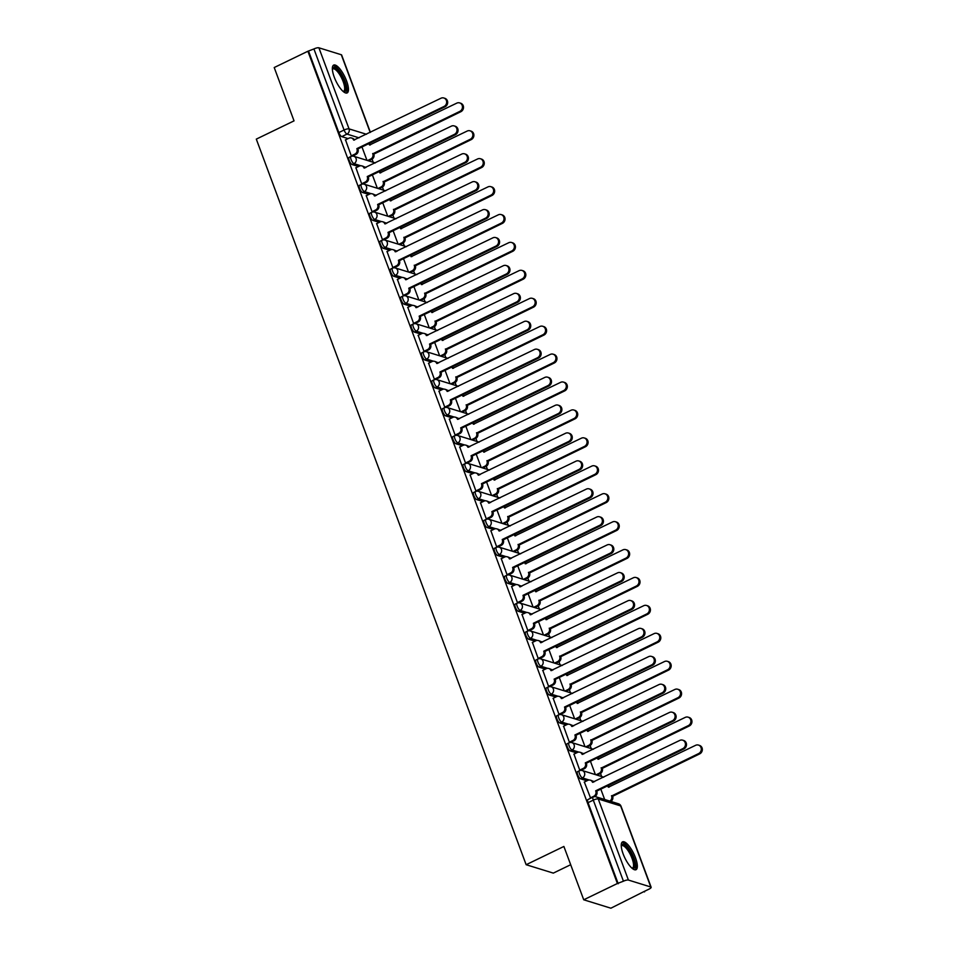 <?xml version="1.0" encoding="UTF-8"?>
<svg xmlns="http://www.w3.org/2000/svg" width="956" height="956" viewBox="0 0 956 956"><rect width="100%" height="100%" fill="white"/><g stroke="black" fill="none" stroke-linecap="round" stroke-linejoin="round"><path stroke-width="1.43" d="M577.52 771.659A3.967 1.267 64.2 0 0 577.663 774.742A3.967 1.267 64.2 0 0 580.579 778.817L582.431 777.909A3.967 1.267 -115.8 0 1 579.515 773.846A3.967 1.267 -115.8 0 1 579.372 770.763L577.52 771.659M567.135 743.744A3.967 1.267 64.2 0 0 567.278 746.827A3.967 1.267 64.2 0 0 570.194 750.89L572.047 749.994A3.967 1.267 -115.8 0 1 569.131 745.919A3.967 1.267 -115.8 0 1 568.987 742.836L567.135 743.744M556.75 715.817A3.967 1.267 64.2 0 0 556.894 718.9A3.967 1.267 64.2 0 0 559.81 722.975L561.662 722.067A3.967 1.267 -115.8 0 1 558.758 718.004A3.967 1.267 -115.8 0 1 558.603 714.921L556.75 715.817M546.366 687.902A3.967 1.267 64.2 0 0 546.509 690.985A3.967 1.267 64.2 0 0 549.425 695.048L551.289 694.152A3.967 1.267 -115.8 0 1 548.374 690.077A3.967 1.267 -115.8 0 1 548.23 686.994L546.366 687.902M535.981 659.975A3.967 1.267 64.2 0 0 536.125 663.058A3.967 1.267 64.2 0 0 539.041 667.133L540.905 666.224A3.967 1.267 -115.8 0 1 537.989 662.161A3.967 1.267 -115.8 0 1 537.846 659.078L535.981 659.975M525.597 632.059A3.967 1.267 64.2 0 0 525.74 635.143A3.967 1.267 64.2 0 0 528.656 639.206L530.52 638.309A3.967 1.267 -115.8 0 1 527.604 634.234A3.967 1.267 -115.8 0 1 527.461 631.151L525.597 632.059M515.212 604.132A3.967 1.267 64.2 0 0 515.356 607.215A3.967 1.267 64.2 0 0 518.272 611.29L520.136 610.382A3.967 1.267 -115.8 0 1 517.22 606.319A3.967 1.267 -115.8 0 1 517.077 603.236L515.212 604.132M504.828 576.217A3.967 1.267 64.2 0 0 504.971 579.3A3.967 1.267 64.2 0 0 507.887 583.363L509.751 582.467A3.967 1.267 -115.8 0 1 506.835 578.392A3.967 1.267 -115.8 0 1 506.692 575.321L504.828 576.217M494.443 548.29A3.967 1.267 64.2 0 0 494.587 551.373A3.967 1.267 64.2 0 0 497.502 555.448L499.367 554.54A3.967 1.267 -115.8 0 1 496.451 550.477A3.967 1.267 -115.8 0 1 496.307 547.394L494.443 548.29M484.059 520.375A3.967 1.267 64.2 0 0 484.202 523.458A3.967 1.267 64.2 0 0 487.118 527.521L488.982 526.625A3.967 1.267 -115.8 0 1 486.066 522.55A3.967 1.267 -115.8 0 1 485.923 519.478L484.059 520.375M473.674 492.448A3.967 1.267 64.2 0 0 473.818 495.531A3.967 1.267 64.2 0 0 476.733 499.606L478.598 498.697A3.967 1.267 -115.8 0 1 475.682 494.634A3.967 1.267 -115.8 0 1 475.538 491.551L473.674 492.448M463.29 464.532A3.967 1.267 64.2 0 0 463.433 467.615A3.967 1.267 64.2 0 0 466.349 471.678L468.213 470.782A3.967 1.267 -115.8 0 1 465.297 466.707A3.967 1.267 -115.8 0 1 465.154 463.636L463.29 464.532M452.905 436.617A3.967 1.267 64.2 0 0 453.048 439.688A3.967 1.267 64.2 0 0 455.964 443.763L457.828 442.867A3.967 1.267 -115.8 0 1 454.913 438.792A3.967 1.267 -115.8 0 1 454.769 435.709L452.905 436.617M442.52 408.69A3.967 1.267 64.2 0 0 442.676 411.773A3.967 1.267 64.2 0 0 445.58 415.836L447.444 414.94A3.967 1.267 -115.8 0 1 444.528 410.865A3.967 1.267 -115.8 0 1 444.385 407.794L442.52 408.69M432.148 380.775A3.967 1.267 64.2 0 0 432.291 383.846A3.967 1.267 64.2 0 0 435.207 387.921L437.059 387.025A3.967 1.267 -115.8 0 1 434.144 382.95A3.967 1.267 -115.8 0 1 434 379.867L432.148 380.775M421.763 352.848A3.967 1.267 64.2 0 0 421.907 355.931A3.967 1.267 64.2 0 0 424.823 359.994L426.675 359.098A3.967 1.267 -115.8 0 1 423.759 355.035A3.967 1.267 -115.8 0 1 423.616 351.951L421.763 352.848M411.379 324.932A3.967 1.267 64.2 0 0 411.522 328.004A3.967 1.267 64.2 0 0 414.438 332.079L416.29 331.182A3.967 1.267 -115.8 0 1 413.386 327.107A3.967 1.267 -115.8 0 1 413.243 324.024L411.379 324.932M400.994 297.005A3.967 1.267 64.2 0 0 401.138 300.088A3.967 1.267 64.2 0 0 404.053 304.163L405.918 303.255A3.967 1.267 -115.8 0 1 403.002 299.192A3.967 1.267 -115.8 0 1 402.858 296.109L400.994 297.005M390.61 269.09A3.967 1.267 64.2 0 0 390.753 272.161A3.967 1.267 64.2 0 0 393.669 276.236L395.533 275.34A3.967 1.267 -115.8 0 1 392.617 271.265A3.967 1.267 -115.8 0 1 392.474 268.182L390.61 269.09M380.225 241.163A3.967 1.267 64.2 0 0 380.369 244.246A3.967 1.267 64.2 0 0 383.284 248.321L385.149 247.413A3.967 1.267 -115.8 0 1 382.233 243.35A3.967 1.267 -115.8 0 1 382.089 240.267L380.225 241.163M369.841 213.248A3.967 1.267 64.2 0 0 369.984 216.331A3.967 1.267 64.2 0 0 372.9 220.394L374.764 219.498A3.967 1.267 -115.8 0 1 371.848 215.423A3.967 1.267 -115.8 0 1 371.705 212.34L369.841 213.248M359.456 185.321A3.967 1.267 64.2 0 0 359.599 188.404A3.967 1.267 64.2 0 0 362.515 192.479L364.379 191.57A3.967 1.267 -115.8 0 1 361.464 187.507A3.967 1.267 -115.8 0 1 361.32 184.424L359.456 185.321M349.071 157.405A3.967 1.267 64.2 0 0 349.215 160.489A3.967 1.267 64.2 0 0 352.131 164.552L353.995 163.655A3.967 1.267 -115.8 0 1 351.079 159.58A3.967 1.267 -115.8 0 1 350.936 156.497L349.071 157.405M346.586 80.925A15.475 4.935 64.2 0 0 333.68 65.092A15.475 4.935 64.2 0 0 334.242 77.101A15.475 4.935 64.2 0 0 347.148 92.935A15.475 4.935 64.2 0 0 346.586 80.925M635.465 857.699A15.475 4.935 64.2 0 0 622.559 841.854A15.475 4.935 64.2 0 0 623.121 853.875A15.475 4.935 64.2 0 0 636.027 869.709A15.475 4.935 64.2 0 0 635.465 857.699M583.722 899.787L563.885 846.454L526.147 864.714L256.304 139.122L294.042 120.862L274.217 67.529L307.892 51.242L617.409 883.499L583.722 899.787L610.884 908.2L644.356 891.374M601.659 776.547L600.499 773.44M591.274 748.62L590.115 745.513M580.89 720.705L579.73 717.598M570.505 692.789L569.346 689.67M560.12 664.862L558.961 661.755M549.736 636.947L548.577 633.828M539.351 609.02L538.192 605.913M528.967 581.105L527.808 577.998M518.582 553.177L517.435 550.07M508.198 525.262L507.05 522.155M497.813 497.335L496.666 494.228M487.429 469.42L486.281 466.313M477.056 441.493L475.897 438.386M466.671 413.578L465.512 410.471M456.287 385.65L455.128 382.543M445.902 357.735L444.743 354.628M435.518 329.808L434.359 326.701M425.133 301.893L423.974 298.786M414.749 273.966L413.59 270.859M404.364 246.051L403.205 242.944M393.98 218.123L392.82 215.016M383.595 190.208L382.436 187.101M373.21 162.293L372.063 159.174M570.684 864.714L553.309 873.115L526.147 864.714M644.559 891.912L643.77 891.661L649.016 889.128A3.967 1.076 159.6 0 0 651.144 887.252A3.967 1.076 159.6 0 0 650.809 887.001L628.415 880.058A3.967 1.076 159.6 0 0 623.443 881.205L593.294 800.124A3.967 1.267 -115.8 0 1 593.138 797.041L587.892 799.586A3.967 1.267 -115.8 0 0 588.048 802.658L593.294 800.124A3.967 1.076 159.6 0 1 598.253 798.977L628.415 880.058M617.409 883.499L623.443 881.205M348.115 138.608L341.746 136.636L346.992 134.091A3.967 1.267 -115.8 0 1 344.076 130.028L313.926 48.947A3.967 1.076 -20.4 0 1 318.898 47.8L341.304 54.743A3.967 1.076 -20.4 0 1 341.639 54.994L370.402 132.358M313.926 48.947L307.892 51.242M345.522 139.863L351.294 155.9L352.095 156.151M355.907 167.778L361.679 183.827L362.479 184.066M366.279 195.705L372.063 211.742L372.864 211.993M376.664 223.62L382.448 239.669L383.236 239.908M387.049 251.548L392.832 267.584L393.621 267.835M397.433 279.463L403.217 295.512L404.006 295.751M407.818 307.39L413.601 323.427L414.39 323.678M418.202 335.305L423.986 351.342L424.775 351.593M428.587 363.22L434.371 379.269L435.159 379.52M438.971 391.147L444.743 407.184L445.544 407.435M449.356 419.063L455.128 435.111L455.928 435.362M459.74 446.99L465.512 463.027L466.313 463.278M470.125 474.905L475.897 490.954L476.697 491.193M480.51 502.832L486.281 518.869L487.082 519.12M490.894 530.747L496.666 546.796L497.467 547.035M501.279 558.674L507.05 574.711L507.851 574.962M511.651 586.59L517.435 602.639L518.236 602.878M522.036 614.517L527.82 630.554L528.608 630.805M532.42 642.432L538.204 658.481L538.993 658.72M542.805 670.359L548.589 686.396L549.377 686.647M553.189 698.274L558.973 714.323L559.762 714.562M563.574 726.202L569.358 742.238L570.146 742.489M573.959 754.117L579.742 770.166L580.531 770.405M584.343 782.044L590.653 798.248M586.936 780.789L580.579 778.817M576.552 752.862L570.194 750.89M566.167 724.947L559.81 722.975M555.783 697.02L549.425 695.048M545.398 669.104L539.041 667.133M535.013 641.177L528.656 639.206M524.629 613.262L518.272 611.29M514.256 585.335L507.887 583.363M503.872 557.42L497.502 555.448M493.487 529.493L487.118 527.521M483.103 501.577L476.733 499.606M472.718 473.65L466.349 471.678M462.334 445.735L455.964 443.763M451.949 417.808L445.58 415.836M441.564 389.893L435.207 387.921M431.18 361.966L424.823 359.994M420.795 334.05L414.438 332.079M410.411 306.135L404.053 304.163M400.026 278.208L393.669 276.236M389.642 250.293L383.284 248.321M379.257 222.366L372.9 220.394M368.885 194.45L362.515 192.479M358.5 166.523L352.131 164.552M361.977 146.961L366.961 160.345M618.197 883.738L588.048 802.658M308.68 51.481L338.83 132.561A3.967 1.267 64.2 0 0 341.746 136.636M372.362 174.888L377.345 188.272M382.747 202.803L387.73 216.187M393.131 230.731L398.114 244.115M403.516 258.646L408.499 272.03M413.9 286.573L418.883 299.957M424.285 314.488L429.256 327.872M434.669 342.415L439.64 355.799M445.054 370.33L450.025 383.715M455.438 398.258L460.41 411.642M465.823 426.173L470.794 439.557M476.208 454.1L481.179 467.484M486.58 482.015L491.563 495.399M496.965 509.942L501.948 523.326M507.349 537.858L512.332 551.242M517.734 565.773L522.717 579.169M528.118 593.7L533.101 607.084M538.503 621.615L543.486 634.999M548.887 649.542L553.871 662.926M559.272 677.457L564.255 690.841M569.657 705.385L574.628 718.769M580.041 733.3L585.012 746.684M590.426 761.227L595.397 774.611M600.81 789.142L604.658 799.491M351.282 155.864L354.891 154.119A3.967 3.609 -72.8 0 0 356.947 148.897L357.974 149.22A3.967 3.609 107.2 0 1 355.931 154.442L352.465 156.115M356.851 148.634L444.002 106.474A4.565 4.147 -72.8 0 0 443.823 97.99A4.565 4.147 -72.8 0 0 440.943 98.241L353.684 140.126A3.967 3.609 -72.8 0 0 351.473 137.975L352.501 138.297A3.967 3.609 107.2 0 1 354.533 140.042M443.823 97.99L444.851 98.313A4.565 4.147 107.2 0 1 445.03 106.785L357.879 148.945M351.473 137.975A3.967 3.609 -72.8 0 0 348.976 138.19L345.355 139.935M367.582 160.548L370.725 159.019A3.967 3.609 -72.8 0 0 372.78 153.808L459.836 111.374A4.565 4.147 -72.8 0 0 459.657 102.901A4.565 4.147 -72.8 0 0 456.777 103.14L369.518 145.037A3.967 3.609 -72.8 0 0 368.693 143.723M369.076 143.531A3.967 3.609 107.2 0 1 370.366 144.942M459.657 102.901L460.684 103.224A4.565 4.147 107.2 0 1 460.864 111.697L373.808 154.119A3.967 3.609 107.2 0 1 371.753 159.341L370.725 159.019M368.61 160.859L371.753 159.341M373.712 153.856L372.685 153.534M361.667 183.791L365.276 182.034A3.967 3.609 -72.8 0 0 367.331 176.824L368.359 177.135A3.967 3.609 107.2 0 1 366.303 182.357L362.85 184.03M367.235 176.549L454.387 134.39A4.565 4.147 -72.8 0 0 454.208 125.917A4.565 4.147 -72.8 0 0 451.328 126.156L364.069 168.053A3.967 3.609 -72.8 0 0 361.858 165.902L362.886 166.213A3.967 3.609 107.2 0 1 364.917 167.957M454.208 125.917L455.235 126.24A4.565 4.147 107.2 0 1 455.415 134.712L368.263 176.872M361.858 165.902A3.967 3.609 -72.8 0 0 359.36 166.105L355.74 167.862M372.051 211.706L375.66 209.962A3.967 3.609 -72.8 0 0 377.716 204.739L378.743 205.062A3.967 3.609 107.2 0 1 376.688 210.272L373.234 211.957M377.62 204.476L464.771 162.317A4.565 4.147 -72.8 0 0 464.592 153.832A4.565 4.147 -72.8 0 0 461.712 154.083L374.453 195.968A3.967 3.609 -72.8 0 0 372.243 193.817L373.27 194.14A3.967 3.609 107.2 0 1 375.302 195.884M464.592 153.832L465.62 154.155A4.565 4.147 107.2 0 1 465.799 162.628L378.648 204.787M372.243 193.817A3.967 3.609 -72.8 0 0 369.745 194.032L366.124 195.777M332.353 68.724A13.384 4.266 -115.8 0 1 337.838 70.027A13.384 4.266 -115.8 0 1 345.403 84.475A13.384 4.266 -115.8 0 1 343.479 91.728M343.061 91.37A12.392 3.955 64.2 0 0 343.61 91.238A12.392 3.955 64.2 0 0 343.61 82.909A12.392 3.955 64.2 0 0 337.086 71.15A12.392 3.955 64.2 0 0 332.819 68.916A12.392 3.955 64.2 0 0 332.365 69.274M346.275 93.102A15.368 4.899 64.2 0 0 345.451 82.276A15.368 4.899 64.2 0 0 337.659 68.605A15.368 4.899 64.2 0 0 333.011 65.665M621.233 845.498A13.384 4.266 -115.8 0 1 626.718 846.801A13.384 4.266 -115.8 0 1 634.282 861.248A13.384 4.266 -115.8 0 1 632.358 868.49M631.94 868.144A12.392 3.955 64.2 0 0 632.49 868.012A12.392 3.955 64.2 0 0 632.49 859.683A12.392 3.955 64.2 0 0 625.965 847.924A12.392 3.955 64.2 0 0 621.699 845.69A12.392 3.955 64.2 0 0 621.245 846.048M635.154 869.876A15.368 4.899 64.2 0 0 634.33 859.038A15.368 4.899 64.2 0 0 626.538 845.379A15.368 4.899 64.2 0 0 621.89 842.439M377.967 188.463L381.109 186.946A3.967 3.609 -72.8 0 0 383.165 181.724L470.221 139.301A4.565 4.147 -72.8 0 0 470.041 130.817A4.565 4.147 -72.8 0 0 467.161 131.068L379.902 172.952A3.967 3.609 -72.8 0 0 379.066 171.638M379.46 171.459A3.967 3.609 107.2 0 1 380.751 172.869M470.041 130.817L471.069 131.139A4.565 4.147 107.2 0 1 471.248 139.612L384.192 182.046A3.967 3.609 107.2 0 1 382.137 187.256L381.109 186.946M378.994 188.786L382.137 187.256M384.097 181.771L383.069 181.461M388.351 216.391L391.494 214.861A3.967 3.609 -72.8 0 0 393.549 209.651L480.605 167.216A4.565 4.147 -72.8 0 0 480.426 158.744A4.565 4.147 -72.8 0 0 477.546 158.983L390.287 200.88A3.967 3.609 -72.8 0 0 389.45 199.565M389.845 199.374A3.967 3.609 107.2 0 1 391.135 200.784M480.426 158.744L481.454 159.066A4.565 4.147 107.2 0 1 481.633 167.539L394.577 209.962A3.967 3.609 107.2 0 1 392.522 215.184L391.494 214.861M389.379 216.701L392.522 215.184M394.481 209.699L393.454 209.376M382.436 239.633L386.045 237.877A3.967 3.609 -72.8 0 0 388.1 232.666L389.128 232.977A3.967 3.609 107.2 0 1 387.072 238.199L383.607 239.872M388.005 232.392L475.156 190.232A4.565 4.147 -72.8 0 0 474.977 181.76A4.565 4.147 -72.8 0 0 472.097 181.999L384.838 223.895A3.967 3.609 -72.8 0 0 382.627 221.744L383.655 222.055A3.967 3.609 107.2 0 1 385.686 223.8M474.977 181.76L476.004 182.082A4.565 4.147 107.2 0 1 476.184 190.555L389.032 232.714M382.627 221.744A3.967 3.609 -72.8 0 0 380.118 221.947L376.509 223.704M392.82 267.549L396.429 265.804A3.967 3.609 -72.8 0 0 398.485 260.582L399.512 260.904A3.967 3.609 107.2 0 1 397.457 266.115L393.992 267.8M398.389 260.319L485.54 218.147A4.565 4.147 -72.8 0 0 485.361 209.675A4.565 4.147 -72.8 0 0 482.481 209.926L395.222 251.81A3.967 3.609 -72.8 0 0 393.012 249.659L394.039 249.982A3.967 3.609 107.2 0 1 396.071 251.715M485.361 209.675L486.389 209.997A4.565 4.147 107.2 0 1 486.568 218.47L399.417 260.63M393.012 249.659A3.967 3.609 -72.8 0 0 390.502 249.875L386.893 251.619M403.205 295.464L406.814 293.719A3.967 3.609 -72.8 0 0 408.869 288.509L409.897 288.82A3.967 3.609 107.2 0 1 407.842 294.042L404.376 295.715M408.762 288.234L495.925 246.074A4.565 4.147 -72.8 0 0 495.746 237.602A4.565 4.147 -72.8 0 0 492.866 237.841L405.607 279.738A3.967 3.609 -72.8 0 0 403.396 277.587L404.424 277.897A3.967 3.609 107.2 0 1 406.455 279.642M495.746 237.602L496.773 237.924A4.565 4.147 107.2 0 1 496.953 246.397L409.801 288.557M403.396 277.587A3.967 3.609 -72.8 0 0 400.887 277.79L397.278 279.534M398.736 244.306L401.879 242.788A3.967 3.609 -72.8 0 0 403.934 237.566L490.99 195.132A4.565 4.147 -72.8 0 0 490.81 186.659A4.565 4.147 -72.8 0 0 487.93 186.91L400.672 228.795A3.967 3.609 -72.8 0 0 399.835 227.48M400.229 227.301A3.967 3.609 107.2 0 1 401.52 228.699M490.81 186.659L491.838 186.982A4.565 4.147 107.2 0 1 492.017 195.454L404.962 237.889A3.967 3.609 107.2 0 1 402.906 243.099L401.879 242.788M399.763 244.628L402.906 243.099M404.866 237.614L403.838 237.303M409.12 272.233L412.263 270.703A3.967 3.609 -72.8 0 0 414.318 265.493L501.374 223.059A4.565 4.147 -72.8 0 0 501.195 214.586A4.565 4.147 -72.8 0 0 498.315 214.825L411.056 256.722A3.967 3.609 -72.8 0 0 410.22 255.407M410.614 255.216A3.967 3.609 107.2 0 1 411.905 256.626M501.195 214.586L502.223 214.909A4.565 4.147 107.2 0 1 502.402 223.381L415.346 265.804A3.967 3.609 107.2 0 1 413.291 271.026L412.263 270.703M410.148 272.544L413.291 271.026M415.251 265.541L414.223 265.218M419.505 300.148L422.648 298.631A3.967 3.609 -72.8 0 0 424.703 293.408L511.759 250.974A4.565 4.147 -72.8 0 0 511.58 242.501A4.565 4.147 -72.8 0 0 508.7 242.74L421.441 284.637A3.967 3.609 -72.8 0 0 420.604 283.323M420.999 283.143A3.967 3.609 107.2 0 1 422.289 284.541M511.58 242.501L512.607 242.824A4.565 4.147 107.2 0 1 512.786 251.297L425.731 293.731A3.967 3.609 107.2 0 1 423.675 298.941L422.648 298.631M420.532 300.471L423.675 298.941M425.635 293.456L424.595 293.145M413.59 323.391L417.198 321.646A3.967 3.609 -72.8 0 0 419.254 316.424L420.281 316.747A3.967 3.609 107.2 0 1 418.226 321.957L414.761 323.642M419.146 316.161L506.31 273.99A4.565 4.147 -72.8 0 0 506.13 265.517A4.565 4.147 -72.8 0 0 503.25 265.756L415.991 307.653A3.967 3.609 -72.8 0 0 413.781 305.502L414.808 305.824A3.967 3.609 107.2 0 1 416.84 307.557M506.13 265.517L507.158 265.84A4.565 4.147 107.2 0 1 507.337 274.312L420.186 316.472M413.781 305.502A3.967 3.609 -72.8 0 0 411.271 305.717L407.662 307.462M429.889 328.063L433.032 326.546A3.967 3.609 -72.8 0 0 435.088 321.335L522.143 278.901A4.565 4.147 -72.8 0 0 521.964 270.429A4.565 4.147 -72.8 0 0 519.072 270.668L431.825 312.564A3.967 3.609 -72.8 0 0 430.989 311.25M431.371 311.059A3.967 3.609 107.2 0 1 432.674 312.469M521.964 270.429L522.992 270.739A4.565 4.147 107.2 0 1 523.171 279.224L436.115 321.646A3.967 3.609 107.2 0 1 434.06 326.868L433.032 326.546M430.917 328.386L434.06 326.868M436.02 321.383L434.98 321.061M423.974 351.306L427.583 349.561A3.967 3.609 -72.8 0 0 429.638 344.351L430.666 344.662A3.967 3.609 107.2 0 1 428.611 349.884L425.145 351.557M429.531 344.076L516.694 301.917A4.565 4.147 -72.8 0 0 516.515 293.444A4.565 4.147 -72.8 0 0 513.623 293.683L426.376 335.58A3.967 3.609 -72.8 0 0 424.165 333.429L425.193 333.74A3.967 3.609 107.2 0 1 427.224 335.484M516.515 293.444L517.543 293.755A4.565 4.147 107.2 0 1 517.722 302.239L430.559 344.399M424.165 333.429A3.967 3.609 -72.8 0 0 421.656 333.632L418.047 335.377M440.274 355.99L443.417 354.473A3.967 3.609 -72.8 0 0 445.472 349.251L532.528 306.816A4.565 4.147 -72.8 0 0 532.337 298.344A4.565 4.147 -72.8 0 0 529.457 298.583L442.21 340.479A3.967 3.609 -72.8 0 0 441.373 339.165M441.756 338.986A3.967 3.609 107.2 0 1 443.058 340.384M532.337 298.344L533.376 298.666A4.565 4.147 107.2 0 1 533.556 307.139L446.5 349.573A3.967 3.609 107.2 0 1 444.444 354.784L443.417 354.473M441.302 356.313L444.444 354.784M446.392 349.299L445.365 348.988M434.347 379.233L437.968 377.489A3.967 3.609 -72.8 0 0 440.023 372.266L441.051 372.589A3.967 3.609 107.2 0 1 438.995 377.799L435.53 379.484M439.915 372.004L527.079 329.832A4.565 4.147 -72.8 0 0 526.887 321.359A4.565 4.147 -72.8 0 0 524.008 321.598L436.761 363.495A3.967 3.609 -72.8 0 0 434.55 361.344L435.578 361.667A3.967 3.609 107.2 0 1 437.609 363.4M526.887 321.359L527.927 321.682A4.565 4.147 107.2 0 1 528.106 330.155L440.943 372.314M434.55 361.344A3.967 3.609 -72.8 0 0 432.04 361.559L428.431 363.304M450.658 383.906L453.801 382.388A3.967 3.609 -72.8 0 0 455.857 377.178L542.912 334.743A4.565 4.147 -72.8 0 0 542.721 326.271A4.565 4.147 -72.8 0 0 539.841 326.51L452.594 368.407A3.967 3.609 -72.8 0 0 451.758 367.092M452.14 366.901A3.967 3.609 107.2 0 1 453.443 368.311M542.721 326.271L543.761 326.582A4.565 4.147 107.2 0 1 543.94 335.066L456.884 377.489A3.967 3.609 107.2 0 1 454.829 382.711L453.801 382.388M451.686 384.228L454.829 382.711M456.777 377.226L455.749 376.903M444.731 407.148L448.352 405.404A3.967 3.609 -72.8 0 0 450.407 400.194L451.435 400.504A3.967 3.609 107.2 0 1 449.38 405.726L445.914 407.399M450.3 399.919L537.463 357.759A4.565 4.147 -72.8 0 0 537.272 349.287A4.565 4.147 -72.8 0 0 534.392 349.526L447.145 391.422A3.967 3.609 -72.8 0 0 444.934 389.271L445.962 389.582A3.967 3.609 107.2 0 1 447.994 391.327M537.272 349.287L538.312 349.597A4.565 4.147 107.2 0 1 538.491 358.082L451.328 400.241M444.934 389.271A3.967 3.609 -72.8 0 0 442.425 389.474L438.816 391.219M461.043 411.833L464.186 410.315A3.967 3.609 -72.8 0 0 466.241 405.093L553.285 362.659A4.565 4.147 -72.8 0 0 553.106 354.186A4.565 4.147 -72.8 0 0 550.226 354.425L462.979 396.322A3.967 3.609 -72.8 0 0 462.142 395.007M462.525 394.828A3.967 3.609 107.2 0 1 463.827 396.226M553.106 354.186L554.133 354.509A4.565 4.147 107.2 0 1 554.325 362.981L467.269 405.416A3.967 3.609 107.2 0 1 465.214 410.626L464.186 410.315M462.071 412.156L465.214 410.626M467.161 405.141L466.134 404.83M455.116 435.076L458.737 433.331A3.967 3.609 -72.8 0 0 460.78 428.109L461.82 428.431A3.967 3.609 107.2 0 1 459.764 433.642L456.299 435.315M460.684 427.846L547.836 385.674A4.565 4.147 -72.8 0 0 547.657 377.202A4.565 4.147 -72.8 0 0 544.777 377.441L457.53 419.337A3.967 3.609 -72.8 0 0 455.319 417.186L456.347 417.509A3.967 3.609 107.2 0 1 458.378 419.242M547.657 377.202L548.684 377.524A4.565 4.147 107.2 0 1 548.875 385.997L461.712 428.157M455.319 417.186A3.967 3.609 -72.8 0 0 452.809 417.402L449.2 419.146M465.5 462.991L469.121 461.246A3.967 3.609 -72.8 0 0 471.165 456.024L472.204 456.347A3.967 3.609 107.2 0 1 470.149 461.569L466.683 463.242M471.069 455.761L558.22 413.601A4.565 4.147 -72.8 0 0 558.041 405.129A4.565 4.147 -72.8 0 0 555.161 405.368L467.902 447.265A3.967 3.609 -72.8 0 0 465.692 445.114L466.731 445.424A3.967 3.609 107.2 0 1 468.751 447.169M558.041 405.129L559.069 405.44A4.565 4.147 107.2 0 1 559.26 413.912L472.097 456.084M465.692 445.114A3.967 3.609 -72.8 0 0 463.194 445.317L459.573 447.061M475.885 490.918L479.506 489.173A3.967 3.609 -72.8 0 0 481.549 483.951L482.577 484.274A3.967 3.609 107.2 0 1 480.533 489.484L477.068 491.157M481.454 483.676L568.605 441.517A4.565 4.147 -72.8 0 0 568.426 433.044A4.565 4.147 -72.8 0 0 565.546 433.283L478.287 475.18A3.967 3.609 -72.8 0 0 476.076 473.029L477.116 473.351A3.967 3.609 107.2 0 1 479.135 475.084M568.426 433.044L569.453 433.367A4.565 4.147 107.2 0 1 569.633 441.839L482.481 483.999M476.076 473.029A3.967 3.609 -72.8 0 0 473.579 473.244L469.958 474.989M486.269 518.833L489.878 517.088A3.967 3.609 -72.8 0 0 491.934 511.866L492.961 512.189A3.967 3.609 107.2 0 1 490.918 517.411L487.452 519.084M491.838 511.603L578.989 469.444A4.565 4.147 -72.8 0 0 578.81 460.971A4.565 4.147 -72.8 0 0 575.93 461.21L488.671 503.107A3.967 3.609 -72.8 0 0 486.461 500.944L487.488 501.267A3.967 3.609 107.2 0 1 489.52 503.011M578.81 460.971L579.838 461.282A4.565 4.147 107.2 0 1 580.017 469.755L492.866 511.926M486.461 500.944A3.967 3.609 -72.8 0 0 483.963 501.159L480.342 502.904M496.654 546.76L500.263 545.004A3.967 3.609 -72.8 0 0 502.318 539.793L503.346 540.116A3.967 3.609 107.2 0 1 501.291 545.326L497.837 546.999M502.223 539.519L589.374 497.359A4.565 4.147 -72.8 0 0 589.195 488.886A4.565 4.147 -72.8 0 0 586.315 489.125L499.056 531.022A3.967 3.609 -72.8 0 0 496.845 528.871L497.873 529.194A3.967 3.609 107.2 0 1 499.904 530.927M589.195 488.886L590.222 489.209A4.565 4.147 107.2 0 1 590.402 497.682L503.25 539.841M496.845 528.871A3.967 3.609 -72.8 0 0 494.348 529.074L490.727 530.831M507.039 574.676L510.647 572.931A3.967 3.609 -72.8 0 0 512.703 567.709L513.731 568.031A3.967 3.609 107.2 0 1 511.675 573.253L508.222 574.926M512.607 567.446L599.759 525.286A4.565 4.147 -72.8 0 0 599.579 516.814A4.565 4.147 -72.8 0 0 596.699 517.053L509.44 558.937A3.967 3.609 -72.8 0 0 507.23 556.786L508.257 557.109A3.967 3.609 107.2 0 1 510.289 558.854M599.579 516.814L600.607 517.124A4.565 4.147 107.2 0 1 600.786 525.597L513.635 567.768M507.23 556.786A3.967 3.609 -72.8 0 0 504.732 557.001L501.111 558.746M471.416 439.748L474.57 438.23A3.967 3.609 -72.8 0 0 476.614 433.008L563.67 390.586A4.565 4.147 -72.8 0 0 563.49 382.113A4.565 4.147 -72.8 0 0 560.61 382.352L473.363 424.249A3.967 3.609 -72.8 0 0 472.527 422.934M472.909 422.743A3.967 3.609 107.2 0 1 474.2 424.153M563.49 382.113L564.518 382.424A4.565 4.147 107.2 0 1 564.709 390.896L477.653 433.331A3.967 3.609 107.2 0 1 475.598 438.553L474.57 438.23M472.455 440.071L475.598 438.553M477.546 433.068L476.518 432.745M481.8 467.675L484.955 466.158A3.967 3.609 -72.8 0 0 486.998 460.935L574.054 418.501A4.565 4.147 -72.8 0 0 573.875 410.028A4.565 4.147 -72.8 0 0 570.995 410.267L483.736 452.164A3.967 3.609 -72.8 0 0 482.911 450.85M483.294 450.658A3.967 3.609 107.2 0 1 484.584 452.069M573.875 410.028L574.903 410.351A4.565 4.147 107.2 0 1 575.082 418.824L488.038 461.258A3.967 3.609 107.2 0 1 485.983 466.468L484.955 466.158M482.84 467.998L485.983 466.468M487.93 460.983L486.903 460.661M492.185 495.59L495.328 494.073A3.967 3.609 -72.8 0 0 497.383 488.851L584.439 446.428A4.565 4.147 -72.8 0 0 584.259 437.956A4.565 4.147 -72.8 0 0 581.379 438.195L494.121 480.091A3.967 3.609 -72.8 0 0 493.296 478.777M493.678 478.586A3.967 3.609 107.2 0 1 494.969 479.996M584.259 437.956L585.287 438.266A4.565 4.147 107.2 0 1 585.466 446.739L498.411 489.173A3.967 3.609 107.2 0 1 496.367 494.395L495.328 494.073M493.212 495.913L496.367 494.395M498.315 488.91L497.287 488.588M502.569 523.518L505.712 521.988A3.967 3.609 -72.8 0 0 507.767 516.778L594.823 474.343A4.565 4.147 -72.8 0 0 594.644 465.871A4.565 4.147 -72.8 0 0 591.764 466.11L504.505 508.006A3.967 3.609 -72.8 0 0 503.681 506.692M504.063 506.501A3.967 3.609 107.2 0 1 505.354 507.911M594.644 465.871L595.672 466.193A4.565 4.147 107.2 0 1 595.851 474.666L508.795 517.1A3.967 3.609 107.2 0 1 506.752 522.311L505.712 521.988M503.597 523.828L506.752 522.311M508.7 516.826L507.672 516.503M512.954 551.433L516.097 549.915A3.967 3.609 -72.8 0 0 518.152 544.693L605.208 502.27A4.565 4.147 -72.8 0 0 605.029 493.798A4.565 4.147 -72.8 0 0 602.149 494.037L514.89 535.922A3.967 3.609 -72.8 0 0 514.053 534.619M514.447 534.428A3.967 3.609 107.2 0 1 515.738 535.838M605.029 493.798L606.056 494.109A4.565 4.147 107.2 0 1 606.235 502.581L519.18 545.016A3.967 3.609 107.2 0 1 517.124 550.238L516.097 549.915M513.981 551.755L517.124 550.238M519.084 544.753L518.056 544.43M523.338 579.36L526.481 577.83A3.967 3.609 -72.8 0 0 528.537 572.62L615.592 530.186A4.565 4.147 -72.8 0 0 615.413 521.713A4.565 4.147 -72.8 0 0 612.533 521.952L525.274 563.849A3.967 3.609 -72.8 0 0 524.438 562.534M524.832 562.343A3.967 3.609 107.2 0 1 526.123 563.753M615.413 521.713L616.441 522.036A4.565 4.147 107.2 0 1 616.62 530.508L529.564 572.943A3.967 3.609 107.2 0 1 527.509 578.153L526.481 577.83M524.366 579.671L527.509 578.153M529.469 572.668L528.441 572.345M517.423 602.603L521.032 600.846A3.967 3.609 -72.8 0 0 523.087 595.636L524.115 595.958A3.967 3.609 107.2 0 1 522.06 601.169L518.594 602.842M522.992 595.361L610.143 553.201A4.565 4.147 -72.8 0 0 609.964 544.729A4.565 4.147 -72.8 0 0 607.084 544.968L519.825 586.865A3.967 3.609 -72.8 0 0 517.614 584.714L518.642 585.036A3.967 3.609 107.2 0 1 520.673 586.769M609.964 544.729L610.992 545.051A4.565 4.147 107.2 0 1 611.171 553.524L524.019 595.684M517.614 584.714A3.967 3.609 -72.8 0 0 515.105 584.917L511.496 586.673M533.723 607.275L536.866 605.757A3.967 3.609 -72.8 0 0 538.921 600.535L625.977 558.113A4.565 4.147 -72.8 0 0 625.798 549.64A4.565 4.147 -72.8 0 0 622.918 549.879L535.659 591.764A3.967 3.609 -72.8 0 0 534.822 590.45M535.217 590.27A3.967 3.609 107.2 0 1 536.507 591.68M625.798 549.64L626.825 549.951A4.565 4.147 107.2 0 1 627.005 558.423L539.949 600.858A3.967 3.609 107.2 0 1 537.893 606.08L536.866 605.757M534.751 607.598L537.893 606.08M539.853 600.595L538.826 600.272M527.808 630.518L531.417 628.773A3.967 3.609 -72.8 0 0 533.472 623.551L534.5 623.874A3.967 3.609 107.2 0 1 532.444 629.096L528.979 630.769M533.376 623.288L620.528 581.129A4.565 4.147 -72.8 0 0 620.348 572.656A4.565 4.147 -72.8 0 0 617.468 572.895L530.21 614.78A3.967 3.609 -72.8 0 0 527.999 612.629L529.027 612.951A3.967 3.609 107.2 0 1 531.058 614.696M620.348 572.656L621.376 572.967A4.565 4.147 107.2 0 1 621.555 581.439L534.404 623.611M527.999 612.629A3.967 3.609 -72.8 0 0 525.489 612.844L521.88 614.588M544.107 635.202L547.25 633.673A3.967 3.609 -72.8 0 0 549.306 628.462L636.361 586.028A4.565 4.147 -72.8 0 0 636.182 577.555A4.565 4.147 -72.8 0 0 633.302 577.794L546.043 619.691A3.967 3.609 -72.8 0 0 545.207 618.377M545.601 618.185A3.967 3.609 107.2 0 1 546.892 619.596M636.182 577.555L637.21 577.878A4.565 4.147 107.2 0 1 637.389 586.351L550.333 628.773A3.967 3.609 107.2 0 1 548.278 633.995L547.25 633.673M545.135 635.513L548.278 633.995M550.238 628.51L549.21 628.188M538.192 658.445L541.801 656.688A3.967 3.609 -72.8 0 0 543.856 651.478L544.884 651.789A3.967 3.609 107.2 0 1 542.829 657.011L539.363 658.684M543.761 651.203L630.912 609.044A4.565 4.147 -72.8 0 0 630.733 600.571A4.565 4.147 -72.8 0 0 627.853 600.81L540.594 642.707A3.967 3.609 -72.8 0 0 538.383 640.556L539.411 640.879A3.967 3.609 107.2 0 1 541.443 642.611M630.733 600.571L631.761 600.894A4.565 4.147 107.2 0 1 631.94 609.366L544.789 651.526M538.383 640.556A3.967 3.609 -72.8 0 0 535.874 640.759L532.265 642.516M554.492 663.117L557.635 661.6A3.967 3.609 -72.8 0 0 559.69 656.378L646.746 613.955A4.565 4.147 -72.8 0 0 646.567 605.471A4.565 4.147 -72.8 0 0 643.687 605.722L556.428 647.606A3.967 3.609 -72.8 0 0 555.591 646.292M555.986 646.113A3.967 3.609 107.2 0 1 557.276 647.523M646.567 605.471L647.594 605.793A4.565 4.147 107.2 0 1 647.774 614.266L560.718 656.7A3.967 3.609 107.2 0 1 558.663 661.922L557.635 661.6M555.52 663.44L558.663 661.922M560.622 656.425L559.595 656.115M548.577 686.36L552.186 684.615A3.967 3.609 -72.8 0 0 554.241 679.393L555.269 679.716A3.967 3.609 107.2 0 1 553.213 684.938L549.748 686.611M554.133 679.13L641.297 636.971A4.565 4.147 -72.8 0 0 641.118 628.486A4.565 4.147 -72.8 0 0 638.238 628.737L550.979 670.622A3.967 3.609 -72.8 0 0 548.768 668.471L549.796 668.794A3.967 3.609 107.2 0 1 551.827 670.538M641.118 628.486L642.145 628.809A4.565 4.147 107.2 0 1 642.324 637.282L555.173 679.441M548.768 668.471A3.967 3.609 -72.8 0 0 546.258 668.686L542.65 670.431M564.876 691.045L568.019 689.515A3.967 3.609 -72.8 0 0 570.075 684.305L657.13 641.87A4.565 4.147 -72.8 0 0 656.951 633.398A4.565 4.147 -72.8 0 0 654.071 633.637L566.812 675.534A3.967 3.609 -72.8 0 0 565.976 674.219M566.37 674.028A3.967 3.609 107.2 0 1 567.661 675.438M656.951 633.398L657.979 633.72A4.565 4.147 107.2 0 1 658.158 642.193L571.102 684.615A3.967 3.609 107.2 0 1 569.047 689.838L568.019 689.515M565.904 691.355L569.047 689.838M571.007 684.353L569.967 684.03M558.961 714.287L562.57 712.531A3.967 3.609 -72.8 0 0 564.626 707.321L565.653 707.631A3.967 3.609 107.2 0 1 563.598 712.853L560.132 714.526M564.518 707.046L651.681 664.886A4.565 4.147 -72.8 0 0 651.502 656.413A4.565 4.147 -72.8 0 0 648.61 656.653L561.363 698.549A3.967 3.609 -72.8 0 0 559.152 696.398L560.18 696.709A3.967 3.609 107.2 0 1 562.212 698.454M651.502 656.413L652.53 656.736A4.565 4.147 107.2 0 1 652.709 665.209L565.558 707.368M559.152 696.398A3.967 3.609 -72.8 0 0 556.643 696.601L553.034 698.358M575.261 718.96L578.404 717.442A3.967 3.609 -72.8 0 0 580.459 712.22L667.515 669.798A4.565 4.147 -72.8 0 0 667.336 661.313A4.565 4.147 -72.8 0 0 664.444 661.564L577.197 703.449A3.967 3.609 -72.8 0 0 576.36 702.134M576.743 701.955A3.967 3.609 107.2 0 1 578.045 703.365M667.336 661.313L668.363 661.636A4.565 4.147 107.2 0 1 668.543 670.108L581.487 712.543A3.967 3.609 107.2 0 1 579.432 717.753L578.404 717.442M576.289 719.282L579.432 717.753M581.379 712.268L580.352 711.957M569.334 742.203L572.955 740.458A3.967 3.609 -72.8 0 0 575.01 735.236L576.038 735.558A3.967 3.609 107.2 0 1 573.982 740.769L570.517 742.453M574.903 734.973L662.066 692.813A4.565 4.147 -72.8 0 0 661.887 684.329A4.565 4.147 -72.8 0 0 658.995 684.58L571.748 726.464A3.967 3.609 -72.8 0 0 569.537 724.313L570.565 724.636A3.967 3.609 107.2 0 1 572.596 726.381M661.887 684.329L662.914 684.651A4.565 4.147 107.2 0 1 663.094 693.124L575.93 735.284M569.537 724.313A3.967 3.609 -72.8 0 0 567.028 724.529L563.419 726.273M585.646 746.887L588.788 745.357A3.967 3.609 -72.8 0 0 590.844 740.147L677.9 697.713A4.565 4.147 -72.8 0 0 677.708 689.24A4.565 4.147 -72.8 0 0 674.828 689.479L587.582 731.376A3.967 3.609 -72.8 0 0 586.745 730.061M587.127 729.87A3.967 3.609 107.2 0 1 588.43 731.28M677.708 689.24L678.748 689.563A4.565 4.147 107.2 0 1 678.927 698.035L591.872 740.458A3.967 3.609 107.2 0 1 589.816 745.68L588.788 745.357M586.673 747.198L589.816 745.68M591.764 740.195L590.736 739.872M579.718 770.13L583.339 768.373A3.967 3.609 -72.8 0 0 585.395 763.163L586.422 763.474A3.967 3.609 107.2 0 1 584.367 768.696L580.901 770.369M585.287 762.888L672.45 720.728A4.565 4.147 -72.8 0 0 672.259 712.256A4.565 4.147 -72.8 0 0 669.379 712.495L582.132 754.392A3.967 3.609 -72.8 0 0 579.922 752.241L580.949 752.551A3.967 3.609 107.2 0 1 582.981 754.296M672.259 712.256L673.299 712.578A4.565 4.147 107.2 0 1 673.478 721.051L586.315 763.211M579.922 752.241A3.967 3.609 -72.8 0 0 577.412 752.444L573.803 754.2M596.03 774.802L599.173 773.285A3.967 3.609 -72.8 0 0 601.228 768.062L688.284 725.628A4.565 4.147 -72.8 0 0 688.093 717.155A4.565 4.147 -72.8 0 0 685.213 717.406L597.966 759.291A3.967 3.609 -72.8 0 0 597.13 757.977M597.512 757.797A3.967 3.609 107.2 0 1 598.815 759.195M688.093 717.155L689.133 717.478A4.565 4.147 107.2 0 1 689.312 725.951L602.256 768.385A3.967 3.609 107.2 0 1 600.201 773.595L599.173 773.285M597.058 775.125L600.201 773.595M602.149 768.11L601.121 767.799M590.103 798.045L593.724 796.3A3.967 3.609 -72.8 0 0 595.779 791.078L596.807 791.401A3.967 3.609 107.2 0 1 594.751 796.611L594.668 796.659M595.672 790.815L682.823 748.644A4.565 4.147 -72.8 0 0 682.644 740.171A4.565 4.147 -72.8 0 0 679.764 740.422L592.517 782.307A3.967 3.609 -72.8 0 0 590.306 780.156L591.334 780.478A3.967 3.609 107.2 0 1 593.365 782.211M682.644 740.171L683.671 740.494A4.565 4.147 107.2 0 1 683.863 748.966L596.699 791.126M590.306 780.156A3.967 3.609 -72.8 0 0 587.797 780.371L584.188 782.116M609.785 801.08A3.967 3.609 -72.8 0 0 611.601 795.99L698.657 753.555A4.565 4.147 -72.8 0 0 698.478 745.083A4.565 4.147 -72.8 0 0 695.598 745.322L608.351 787.218A3.967 3.609 -72.8 0 0 607.514 785.904M607.897 785.713A3.967 3.609 107.2 0 1 609.199 787.123M698.478 745.083L699.505 745.405A4.565 4.147 107.2 0 1 699.696 753.878L612.641 796.3A3.967 3.609 107.2 0 1 610.812 801.403M612.533 796.037L611.505 795.715M650.809 887.001L620.659 805.92L598.253 798.977A3.967 3.609 -72.8 0 0 596.042 796.826A3.967 3.967 0 0 0 593.138 797.041M359.074 137.843L346.992 134.091A3.967 3.609 107.2 0 0 349.048 128.881L366.459 134.27M370.199 132.454L341.304 54.743M318.898 47.8L349.048 128.881A3.967 1.076 159.6 0 0 344.076 130.028L338.83 132.561M594.524 781.661L592.314 780.968M589.219 780.012L582.431 777.909A3.967 3.609 -72.8 0 0 584.486 772.699A3.967 3.609 107.2 0 0 582.276 770.548A3.967 3.967 0 0 0 579.372 770.763M584.14 753.734L581.929 753.053M578.834 752.097L572.047 749.994A3.967 3.609 -72.8 0 0 574.102 744.772A3.967 3.609 107.2 0 0 571.891 742.621A3.967 3.967 0 0 0 568.987 742.836M573.755 725.819L571.545 725.126M568.45 724.17L561.662 722.067A3.967 3.609 -72.8 0 0 563.717 716.857A3.967 3.609 107.2 0 0 561.507 714.706A3.967 3.967 0 0 0 558.603 714.921M563.371 697.892L561.16 697.211M558.065 696.255L551.289 694.152A3.967 3.609 -72.8 0 0 553.333 688.929A3.967 3.609 107.2 0 0 551.122 686.778A3.967 3.967 0 0 0 548.23 686.994M552.986 669.977L550.775 669.284M547.68 668.328L540.905 666.224A3.967 3.609 -72.8 0 0 542.948 661.014A3.967 3.609 107.2 0 0 540.738 658.863A3.967 3.967 0 0 0 537.846 659.078M542.602 642.05L540.391 641.368M537.296 640.412L530.52 638.309A3.967 3.609 -72.8 0 0 532.564 633.087A3.967 3.609 107.2 0 0 530.353 630.936A3.967 3.967 0 0 0 527.461 631.151M532.217 614.134L530.006 613.441M526.911 612.485L520.136 610.382A3.967 3.609 -72.8 0 0 522.191 605.172A3.967 3.609 107.2 0 0 519.98 603.021A3.967 3.967 0 0 0 517.077 603.236M521.833 586.207L519.622 585.526M516.527 584.57L509.751 582.467A3.967 3.609 -72.8 0 0 511.807 577.245A3.967 3.609 107.2 0 0 509.596 575.094A3.967 3.967 0 0 0 506.692 575.321M511.448 558.292L509.237 557.599M506.142 556.643L499.367 554.54A3.967 3.609 -72.8 0 0 501.422 549.33A3.967 3.609 107.2 0 0 499.211 547.179A3.967 3.967 0 0 0 496.307 547.394M501.064 530.365L498.853 529.684M495.758 528.728L488.982 526.625A3.967 3.609 -72.8 0 0 491.037 521.402A3.967 3.609 107.2 0 0 488.827 519.251A3.967 3.967 0 0 0 485.923 519.478M490.679 502.45L488.468 501.757M485.385 500.801L478.598 498.697A3.967 3.609 -72.8 0 0 480.653 493.487A3.967 3.609 107.2 0 0 478.442 491.336A3.967 3.967 0 0 0 475.538 491.551M480.294 474.523L478.084 473.841M475.001 472.885L468.213 470.782A3.967 3.609 -72.8 0 0 470.268 465.56A3.967 3.609 107.2 0 0 468.058 463.409A3.967 3.967 0 0 0 465.154 463.636M469.91 446.607L467.699 445.926M464.616 444.958L457.828 442.867A3.967 3.609 -72.8 0 0 459.884 437.645A3.967 3.609 107.2 0 0 457.673 435.494A3.967 3.967 0 0 0 454.769 435.709M459.537 418.68L457.315 417.999M454.231 417.043L447.444 414.94A3.967 3.609 -72.8 0 0 449.499 409.73A3.967 3.609 107.2 0 0 447.289 407.567A3.967 3.967 0 0 0 444.385 407.794M449.153 390.765L446.942 390.084M443.847 389.116L437.059 387.025A3.967 3.609 -72.8 0 0 439.115 381.803A3.967 3.609 107.2 0 0 436.904 379.651A3.967 3.967 0 0 0 434 379.867M438.768 362.838L436.557 362.157M433.462 361.201L426.675 359.098A3.967 3.609 -72.8 0 0 428.73 353.887A3.967 3.609 107.2 0 0 426.519 351.736A3.967 3.967 0 0 0 423.616 351.951M428.384 334.923L426.173 334.242M423.078 333.274L416.29 331.182A3.967 3.609 -72.8 0 0 418.346 325.96A3.967 3.609 107.2 0 0 416.135 323.809A3.967 3.967 0 0 0 413.243 324.024M417.999 306.995L415.788 306.314M412.693 305.358L405.918 303.255A3.967 3.609 -72.8 0 0 407.961 298.045A3.967 3.609 107.2 0 0 405.75 295.894A3.967 3.967 0 0 0 402.858 296.109M407.615 279.08L405.404 278.399M402.309 277.443L395.533 275.34A3.967 3.609 -72.8 0 0 397.577 270.118A3.967 3.609 107.2 0 0 395.366 267.967A3.967 3.967 0 0 0 392.474 268.182M397.23 251.165L395.019 250.472M391.924 249.516L385.149 247.413A3.967 3.609 -72.8 0 0 387.204 242.203A3.967 3.609 107.2 0 0 384.993 240.052A3.967 3.967 0 0 0 382.089 240.267M386.845 223.238L384.635 222.557M381.54 221.601L374.764 219.498A3.967 3.609 -72.8 0 0 376.819 214.275A3.967 3.609 107.2 0 0 374.609 212.124A3.967 3.967 0 0 0 371.705 212.34M376.461 195.323L374.25 194.63M371.155 193.674L364.379 191.57A3.967 3.609 -72.8 0 0 366.435 186.36A3.967 3.609 107.2 0 0 364.224 184.209A3.967 3.967 0 0 0 361.32 184.424M366.076 167.396L363.866 166.714M360.77 165.758L353.995 163.655A3.967 3.609 -72.8 0 0 356.05 158.433A3.967 3.609 107.2 0 0 353.84 156.282A3.967 3.967 0 0 0 350.936 156.497M618.448 803.769A3.967 3.609 -72.8 0 1 620.659 805.92A3.967 1.076 -20.4 0 1 620.994 806.171A3.967 3.967 0 0 0 618.448 803.769L596.042 796.826M356.947 148.897L357.974 149.22M354.891 154.119L355.931 154.442M444.002 106.474L445.03 106.785M373.808 154.119L372.78 153.808M460.864 111.697L459.836 111.374M367.331 176.824L368.359 177.135M365.276 182.034L366.303 182.357M454.387 134.39L455.415 134.712M377.716 204.739L378.743 205.062M375.66 209.962L376.688 210.272M464.771 162.317L465.799 162.628M384.192 182.046L383.165 181.724M471.248 139.612L470.221 139.301M394.577 209.962L393.549 209.651M481.633 167.539L480.605 167.216M388.1 232.666L389.128 232.977M386.045 237.877L387.072 238.199M475.156 190.232L476.184 190.555M398.485 260.582L399.512 260.904M396.429 265.804L397.457 266.115M485.54 218.147L486.568 218.47M408.869 288.509L409.897 288.82M406.814 293.719L407.842 294.042M495.925 246.074L496.953 246.397M404.962 237.889L403.934 237.566M492.017 195.454L490.99 195.132M415.346 265.804L414.318 265.493M502.402 223.381L501.374 223.059M425.731 293.731L424.703 293.408M512.786 251.297L511.759 250.974M419.254 316.424L420.281 316.747M417.198 321.646L418.226 321.957M506.31 273.99L507.337 274.312M436.115 321.646L435.088 321.335M523.171 279.224L522.143 278.901M429.638 344.351L430.666 344.662M427.583 349.561L428.611 349.884M516.694 301.917L517.722 302.239M446.5 349.573L445.472 349.251M533.556 307.139L532.528 306.816M440.023 372.266L441.051 372.589M437.968 377.489L438.995 377.799M527.079 329.832L528.106 330.155M456.884 377.489L455.857 377.178M543.94 335.066L542.912 334.743M450.407 400.194L451.435 400.504M448.352 405.404L449.38 405.726M537.463 357.759L538.491 358.082M467.269 405.416L466.241 405.093M554.325 362.981L553.285 362.659M460.78 428.109L461.82 428.431M458.737 433.331L459.764 433.642M547.836 385.674L548.875 385.997M471.165 456.024L472.204 456.347M469.121 461.246L470.149 461.569M558.22 413.601L559.26 413.912M481.549 483.951L482.577 484.274M479.506 489.173L480.533 489.484M568.605 441.517L569.633 441.839M491.934 511.866L492.961 512.189M489.878 517.088L490.918 517.411M578.989 469.444L580.017 469.755M502.318 539.793L503.346 540.116M500.263 545.004L501.291 545.326M589.374 497.359L590.402 497.682M512.703 567.709L513.731 568.031M510.647 572.931L511.675 573.253M599.759 525.286L600.786 525.597M477.653 433.331L476.614 433.008M564.709 390.896L563.67 390.586M488.038 461.258L486.998 460.935M575.082 418.824L574.054 418.501M498.411 489.173L497.383 488.851M585.466 446.739L584.439 446.428M508.795 517.1L507.767 516.778M595.851 474.666L594.823 474.343M519.18 545.016L518.152 544.693M606.235 502.581L605.208 502.27M529.564 572.943L528.537 572.62M616.62 530.508L615.592 530.186M523.087 595.636L524.115 595.958M521.032 600.846L522.06 601.169M610.143 553.201L611.171 553.524M539.949 600.858L538.921 600.535M627.005 558.423L625.977 558.113M533.472 623.551L534.5 623.874M531.417 628.773L532.444 629.096M620.528 581.129L621.555 581.439M550.333 628.773L549.306 628.462M637.389 586.351L636.361 586.028M543.856 651.478L544.884 651.789M541.801 656.688L542.829 657.011M630.912 609.044L631.94 609.366M560.718 656.7L559.69 656.378M647.774 614.266L646.746 613.955M554.241 679.393L555.269 679.716M552.186 684.615L553.213 684.938M641.297 636.971L642.324 637.282M571.102 684.615L570.075 684.305M658.158 642.193L657.13 641.87M564.626 707.321L565.653 707.631M562.57 712.531L563.598 712.853M651.681 664.886L652.709 665.209M581.487 712.543L580.459 712.22M668.543 670.108L667.515 669.798M575.01 735.236L576.038 735.558M572.955 740.458L573.982 740.769M662.066 692.813L663.094 693.124M591.872 740.458L590.844 740.147M678.927 698.035L677.9 697.713M585.395 763.163L586.422 763.474M583.339 768.373L584.367 768.696M672.45 720.728L673.478 721.051M602.256 768.385L601.228 768.062M689.312 725.951L688.284 725.628M595.779 791.078L596.807 791.401M593.724 796.3L594.751 796.611M682.823 748.644L683.863 748.966M612.641 796.3L611.601 795.99M699.696 753.878L698.657 753.555M353.84 156.282L375.302 162.938M364.224 184.209L385.686 190.853M374.609 212.124L396.071 218.781M384.993 240.052L406.455 246.696M395.366 267.967L416.84 274.623M405.75 295.894L427.224 302.538M416.135 323.809L437.609 330.465M426.519 351.736L447.994 358.38M436.904 379.651L458.366 386.296M447.289 407.567L468.751 414.223M457.673 435.494L479.135 442.138M468.058 463.409L489.52 470.065M478.442 491.336L499.904 497.98M488.827 519.251L510.289 525.908M499.211 547.179L520.673 553.823M509.596 575.094L531.058 581.75M519.98 603.021L541.443 609.665M530.353 630.936L551.827 637.592M540.738 658.863L562.212 665.507M551.122 686.778L572.596 693.435M561.507 714.706L582.981 721.35M571.891 742.621L593.365 749.277M582.276 770.548L603.738 777.192M651.144 887.252L620.994 806.171"/></g></svg>
